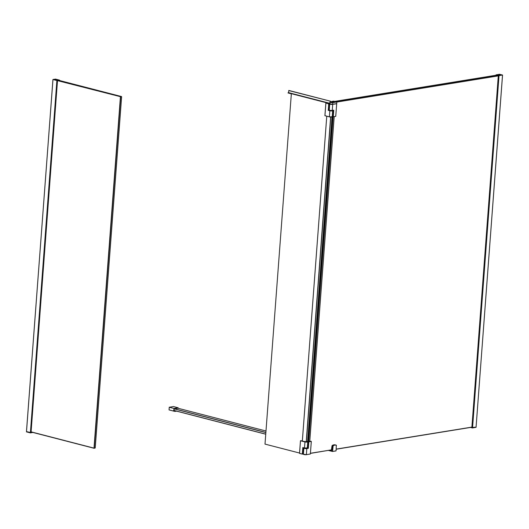 <?xml version="1.0" encoding="UTF-8"?>
<svg xmlns="http://www.w3.org/2000/svg" width="529" height="529" viewBox="0 0 529 529"><rect width="100%" height="100%" fill="white"/><g stroke="black" fill="none" stroke-linecap="round" stroke-linejoin="round"><path stroke-width="0.79" d="M501.499 75.151L498.576 75.455L502.332 75.012L500.996 74.668L502.55 75.032L499.026 75.607L498.358 75.435L501.38 74.946L499.766 74.529L496.076 74.86L499.574 74.278L500.983 74.668L499.647 74.318L496.288 74.867L499.647 74.318M470.665 427.419L472.536 427.888L476.074 427.134L471.868 427.544L498.351 75.449L471.881 427.558M499.634 74.49L501.512 74.979M334.09 102.064L501.347 74.939L500.017 74.602M334.07 102.051L332.754 101.713L498.073 74.906M302.317 441.239L326.763 116.241L302.33 441.232M334.189 116.618L309.763 441.305A11.043 2.295 -175.7 0 1 308.718 441.556L333.138 116.757M308.691 441.556L332.979 116.744M304.982 441.517L306.351 441.887L308.552 441.543M95.22 447.984L121.624 96.761L120.665 96.919L94.261 448.142L95.22 447.984L94.109 448.281L31.072 431.981M31.072 431.849L94.003 448.129L120.414 96.9L121.505 96.549L55.32 79.436L54.361 79.588L120.546 96.708L57.482 80.626M303.963 448.003A1.66 0.344 4.3 0 0 304.816 448.453A1.66 0.344 4.3 0 0 306.813 448.519L308.083 448.242M308.691 441.814L308.321 448.341L306.846 448.579A1.713 0.357 -175.7 0 1 304.949 448.539A1.713 0.357 -175.7 0 1 303.864 448.123A1.713 0.357 -175.7 0 1 303.937 448.03M291.248 95.028L265.003 444.102L299.54 453.036M330.559 101.899L330.585 101.237L288.774 90.565L288.596 92.654L288.021 92.952L291.241 93.785L291.254 95.809M328.522 110.29L328.76 103.869L329.739 103.757A1.951 0.403 -175.7 0 1 329.759 103.75L326.552 103.062M329.792 103.307L288.596 92.654M330.532 101.363L330.48 101.912M333.594 110.29L332.953 116.704L333.634 110.356M332.232 116.539L332.953 116.704L333.197 110.343M307.594 441.682L332.014 116.949M306.218 441.874L330.638 117.048M302.905 447.699L302.661 454.08L303.216 447.693M303.382 447.739L302.429 454.021M302.714 454.127L303.454 453.968M332.615 102.434L330.546 102.276M334.262 101.356L330.354 101.938A1.66 0.344 4.3 0 0 330.486 102.434A1.66 0.344 4.3 0 0 332.82 102.573L336.781 101.932L333.878 102.084L332.675 101.555L334.176 101.356M332.92 116.75L333.746 110.217L332.272 110.455A1.713 0.357 -175.7 0 1 330.374 110.416A1.713 0.357 -175.7 0 1 329.289 109.992L329.739 103.942A1.713 0.357 4.3 0 0 330.83 104.358A1.713 0.357 4.3 0 0 332.728 104.398L332.238 110.495L333.746 110.217L333.257 116.73L335.736 116.327L336.709 103.744L336.814 101.998L332.86 102.639A1.713 0.357 -175.7 0 1 330.962 102.593A1.713 0.357 -175.7 0 1 329.871 102.176A1.713 0.357 -175.7 0 1 329.951 102.084M307.706 441.761A1.713 0.357 -175.7 0 1 307.772 441.867A1.713 0.357 -175.7 0 1 306.747 442.112A1.713 0.357 -175.7 0 1 304.922 441.92L300.492 440.776L299.546 453.346L302.323 454.067L302.819 447.554L302.443 454.061M302.535 441.232L304.962 441.867L304.466 447.977L302.819 447.554L304.466 447.977A1.713 0.357 4.3 0 0 306.291 448.169A1.713 0.357 4.3 0 0 307.316 447.924L304.492 448.023A1.66 0.344 -175.7 0 0 306.159 448.215A1.66 0.344 -175.7 0 0 307.237 448.017L307.951 448.208L308.427 441.887L307.653 441.689M303.911 447.904A1.951 0.403 -175.7 0 1 303.963 447.891L303.957 448.056A1.627 0.337 4.3 0 0 305.55 448.519A1.627 0.337 4.3 0 0 307.197 448.301L307.217 448.056A1.627 0.337 -175.7 0 1 306.205 448.275A1.627 0.337 -175.7 0 1 304.519 448.089A1.627 0.337 -175.7 0 1 304.063 447.918M308.228 448.182L308.705 441.86L308.228 448.182L307.144 448.003M307.766 441.649L308.672 441.801L307.951 441.609M328.76 103.869L328.284 110.191M329.541 103.691L328.8 103.81M329.752 103.823L329.064 103.935L328.588 110.257L329.336 110.118M332.139 116.863A1.66 0.344 4.3 0 1 331.061 117.054A1.66 0.344 4.3 0 1 329.402 116.869L332.219 116.764A1.713 0.357 -175.7 0 1 331.194 117.015A1.713 0.357 -175.7 0 1 329.369 116.823L324.938 115.679L325.884 103.109L328.661 103.823L328.416 110.263M471.888 427.22L336.199 449.214M331.676 449.829L310.417 453.393M310.424 453.274L331.709 449.829M336.213 449.095L471.921 427.101M498.325 75.872L336.834 102.051M54.348 79.476L53.158 79.529L56.914 80.501L53.984 79.595L55.406 79.304L59.314 80.11L55.552 79.138L54.361 79.337L55.479 79.099L59.546 80.13L55.545 79.343L54.103 79.575L56.887 80.547L52.966 79.529L54.229 79.297M31.032 432.563L57.509 80.461L31.032 432.563L26.463 431.624L52.96 79.529L26.483 431.611M32.13 432.253L30.49 432.656L26.483 431.816L30.398 432.828L56.887 80.547M33.043 432.418L30.451 432.894L33.056 432.411M30.444 432.901L56.967 80.547M30.424 432.901L26.516 431.889L30.418 432.901L32.864 432.444M32.646 432.391L32.203 432.272M57.826 79.978L59.367 80.19L58.613 80.282M58.415 80.144L58.078 80.15M173.545 410.511L174.101 410.418M173.201 410.987L170.364 410.253M173.968 411.145L173.367 411.026M169.855 410.12L169.439 410.008A9.482 6.07 -75.5 0 1 169.055 409.889L173.757 411.106L173.955 408.467L178.154 407.786L178.114 408.282M170.609 410.279L170.014 410.16L170.609 410.279M177.883 408.223L174.167 408.778L174.021 410.716L174.563 410.63M176.501 411.132A9.482 6.07 -75.5 0 1 174.134 411.225A9.482 6.07 -75.5 0 1 173.757 411.106M169.055 409.889L169.254 407.251L173.955 408.467M178.154 407.786L173.452 406.57L169.254 407.251M331.392 449.994L332.014 445.881L331.709 450.007M328.555 450.457L332.51 451.475L336.008 450.913L332.549 451.468L336.06 450.84L336.338 445.292A6.95 4.45 104.5 0 0 333.138 445.815L332.582 451.402L332.853 446.119L332.179 445.947L331.855 450.252L330.427 450.153M498.946 75.601L472.463 427.888L476.06 427.313L472.549 427.716L471.088 427.353M499.026 75.607L472.536 427.888L470.512 427.445L472.476 427.954M502.55 75.032L476.074 427.134L502.53 75.039M496.05 75.244L496.057 74.847M336.834 102.024L498.331 75.845M334.229 102.071L498.358 75.468M309.763 441.305L334.176 116.618M303.467 454.285A1.66 0.344 -175.7 0 0 304.618 454.656A1.66 0.344 -175.7 0 0 306.351 454.682L310.351 453.994L306.37 454.675L303.408 454.18A1.713 0.357 4.3 0 0 304.492 454.596A1.713 0.357 4.3 0 0 306.39 454.636L306.813 448.519M306.364 454.682L310.371 453.988L311.297 441.424L308.81 441.827L308.321 448.341M308.076 441.583L310.774 441.226M310.682 441.325L309.068 441.556L310.702 441.252M309.048 441.556L308.645 441.556M310.371 453.988L311.317 441.417L310.735 441.226M329.765 103.598L288.014 92.806M329.772 103.525L288.06 92.74M308.189 441.563L332.622 116.678M306.351 441.887L330.777 117.054M303.421 454.014L302.687 454.127L303.421 453.975M332.675 102.414L330.493 102.249M332.681 102.388L330.486 102.223M329.812 103.942A1.66 0.344 -175.7 0 0 330.962 104.312A1.66 0.344 -175.7 0 0 332.688 104.332L336.682 103.757L332.715 104.332L332.82 102.573M332.615 101.641L333.878 102.084M332.688 104.332L329.752 103.836A1.713 0.357 4.3 0 0 330.837 104.253A1.713 0.357 4.3 0 0 332.734 104.292L336.695 103.624M334.302 102.071L336.299 101.799M329.752 103.836L329.871 102.176L330.354 101.938M333.204 116.77L335.736 116.327L336.841 101.985L336.259 101.799M333.68 101.138L334.639 101.403M336.285 101.846L334.566 102.13M329.349 110.105A1.66 0.344 4.3 0 0 330.499 110.475A1.66 0.344 4.3 0 0 332.225 110.495L332.238 110.495C330.281 110.495 329.296 110.33 329.289 109.992M329.759 103.896A1.713 0.357 4.3 0 0 329.739 103.942L330.208 103.697M301.067 440.71L302.33 441.034L300.465 440.763L299.52 453.333L300.485 440.776M306.317 441.887L302.925 441.193L305.445 441.841M300.948 440.637L302.323 441.179M304.962 441.867A1.66 0.344 4.3 0 0 306.999 442.039A1.66 0.344 4.3 0 0 307.62 441.675M302.35 454.113L299.579 453.393L302.383 454.107M304.479 448.023L302.886 447.607M306.271 441.894L305.451 441.841M333.951 102.097L332.84 101.68L334.48 101.416L332.794 101.581L334.017 102.051M332.807 101.799L334.315 102.064M334.242 101.356L332.794 101.581M329.891 110.614A1.627 0.337 4.3 0 0 331.623 110.799A1.627 0.337 4.3 0 0 332.596 110.561L329.355 110.316A1.627 0.337 4.3 0 0 329.891 110.614M332.516 110.654L329.924 110.66M329.904 110.66L329.415 110.422M329.382 116.863L324.958 115.725L329.388 116.869L329.825 110.766A1.713 0.357 4.3 0 0 331.65 110.958A1.713 0.357 4.3 0 0 332.675 110.713A1.713 0.357 4.3 0 0 332.609 110.607M325.877 103.082L324.905 115.659L325.851 103.089L328.998 103.558M328.172 110.343L329.865 110.706L328.251 110.29L328.78 103.823M332.589 110.581A1.66 0.344 -175.7 0 1 331.789 110.892A1.66 0.344 -175.7 0 1 329.865 110.706M328.304 103.519L326.433 103.003M326.512 103.029L325.917 103.036M329.395 103.658L325.924 103.049M59.499 80.514L59.532 80.137L59.513 80.52M52.94 79.515L26.483 431.816M331.557 449.967L332.113 445.616M331.795 450.324L332.285 445.55A7.003 4.483 -75.5 0 1 334.183 444.829M334.632 444.816A7.003 4.483 104.5 0 0 332.205 445.524L332.172 445.55M330.797 450.093L331.65 450.311M332.179 445.947L331.828 450.239L332.344 445.55L335.287 444.909A7.042 4.503 104.5 0 0 334.037 444.856A7.042 4.503 104.5 0 0 332.384 445.544L333.052 445.716A7.042 4.503 -75.5 0 1 334.712 445.028A7.042 4.503 -75.5 0 1 335.955 445.081A7.042 4.503 -75.5 0 1 336.299 445.193L336.451 445.444M329.289 450.338L332.49 451.475L329.309 450.648M336.338 445.292L336.06 450.814M330.698 450.106L331.637 450.463M332.152 445.927L332.331 445.59M265.75 434.144L174.041 410.425M174.041 410.491L265.75 434.21L174.041 410.491M174.16 408.844L265.869 432.557M177.764 408.196L265.988 431.009L177.77 408.196M265.882 432.444L174.286 408.758M476.04 427.3L472.516 427.954M471.868 427.544L498.338 75.442M332.781 101.707L496.757 75.125M303.408 454.18L303.864 448.123L304.327 447.878M330.585 101.237L288.834 90.439M330.341 101.932L331.703 101.713M332.701 104.332L336.662 103.691M331.729 101.456L333.693 101.138M334.579 102.123L333.892 102.084M333.68 110.263L332.238 110.495M335.763 116.314L333.224 116.77M307.177 441.503L307.772 441.867L307.316 447.924M307.971 448.255L307.217 448.063M332.219 116.764L332.675 110.713L332.08 110.349M328.985 103.552L328.291 103.512M173.724 411.119L174.134 411.225M332.007 445.874L335.088 444.896M335.287 444.909L336.305 445.193"/></g></svg>
